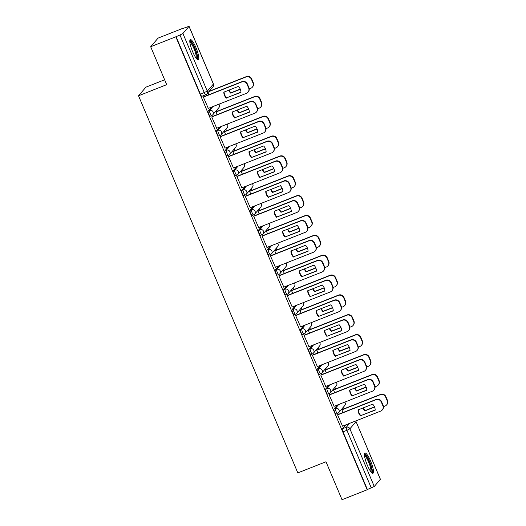 <?xml version="1.0" encoding="UTF-8"?>
<svg xmlns="http://www.w3.org/2000/svg" width="526" height="526" viewBox="0 0 526 526"><rect width="100%" height="100%" fill="white"/><g stroke="black" fill="none" stroke-linecap="round" stroke-linejoin="round"><path stroke-width="0.79" d="M337.35 405.027L333.99 408.939A2.781 0.592 68.5 0 0 334.628 411.99A2.781 0.592 68.5 0 0 336.081 414.074A2.781 0.592 68.5 0 0 336.14 414.034M328.96 385.163L325.601 389.082A2.781 0.592 68.5 0 0 326.245 392.126A2.781 0.592 68.5 0 0 327.698 394.211A2.781 0.592 68.5 0 0 327.751 394.171M320.571 365.307L317.211 369.219A2.781 0.592 68.5 0 0 317.855 372.27A2.781 0.592 68.5 0 0 319.308 374.354A2.781 0.592 68.5 0 0 319.361 374.315M312.181 345.444L308.821 349.356A2.781 0.592 68.5 0 0 309.466 352.407A2.781 0.592 68.5 0 0 310.919 354.491A2.781 0.592 68.5 0 0 310.971 354.452M303.791 325.581L300.431 329.5A2.781 0.592 68.5 0 0 301.076 332.55A2.781 0.592 68.5 0 0 302.529 334.628A2.781 0.592 68.5 0 0 302.582 334.589M295.408 305.724L292.042 309.636A2.781 0.592 68.5 0 0 292.686 312.687A2.781 0.592 68.5 0 0 294.139 314.772A2.781 0.592 68.5 0 0 294.192 314.732M287.018 285.861L283.652 289.78A2.781 0.592 68.5 0 0 284.296 292.824A2.781 0.592 68.5 0 0 285.75 294.908A2.781 0.592 68.5 0 0 285.802 294.869M278.629 266.005L275.262 269.917A2.781 0.592 68.5 0 0 275.907 272.968A2.781 0.592 68.5 0 0 277.36 275.052A2.781 0.592 68.5 0 0 277.412 275.013M270.239 246.142L266.873 250.054A2.781 0.592 68.5 0 0 267.517 253.105A2.781 0.592 68.5 0 0 268.97 255.189A2.781 0.592 68.5 0 0 269.023 255.149M261.849 226.279L258.483 230.197A2.781 0.592 68.5 0 0 259.127 233.248A2.781 0.592 68.5 0 0 260.58 235.326A2.781 0.592 68.5 0 0 260.633 235.286M253.46 206.422L250.093 210.334A2.781 0.592 68.5 0 0 250.738 213.385A2.781 0.592 68.5 0 0 252.191 215.469A2.781 0.592 68.5 0 0 252.243 215.43M245.07 186.559L241.704 190.478A2.781 0.592 68.5 0 0 242.348 193.522A2.781 0.592 68.5 0 0 243.801 195.606A2.781 0.592 68.5 0 0 243.854 195.567M236.68 166.703L233.314 170.615A2.781 0.592 68.5 0 0 233.958 173.665A2.781 0.592 68.5 0 0 235.411 175.75A2.781 0.592 68.5 0 0 235.464 175.704M228.291 146.839L224.924 150.752A2.781 0.592 68.5 0 0 225.569 153.802A2.781 0.592 68.5 0 0 227.022 155.887A2.781 0.592 68.5 0 0 227.074 155.847M219.901 126.976L216.534 130.895A2.781 0.592 68.5 0 0 217.179 133.939A2.781 0.592 68.5 0 0 218.632 136.024A2.781 0.592 68.5 0 0 218.685 135.984M211.511 107.12L208.145 111.032A2.781 0.592 68.5 0 0 208.789 114.083A2.781 0.592 68.5 0 0 210.242 116.167A2.781 0.592 68.5 0 0 210.295 116.128M195.994 47.715A10.842 2.301 68.5 0 0 190.327 39.588A10.842 2.301 68.5 0 0 192.621 51.64A10.842 2.301 68.5 0 0 198.289 59.76A10.842 2.301 68.5 0 0 195.994 47.715M370.666 461.223A10.842 2.301 68.5 0 0 364.998 453.096A10.842 2.301 68.5 0 0 367.299 465.148A10.842 2.301 68.5 0 0 372.96 473.268A10.842 2.301 68.5 0 0 370.666 461.223M344.024 408.807L343.34 407.19M335.634 388.944L334.95 387.333M327.244 369.088L326.561 367.47M318.855 349.225L318.171 347.607M310.465 329.361L309.781 327.751M302.075 309.505L301.391 307.888M293.686 289.642L293.002 288.031M285.296 269.779L284.612 268.168M276.906 249.922L276.222 248.305M268.516 230.059L267.833 228.448M260.127 210.203L259.443 208.585M251.737 190.34L251.053 188.722M243.347 170.477L242.664 168.866M234.958 150.62L234.274 149.003M226.568 130.757L225.891 129.146M218.178 110.894L217.501 109.283M183.298 28.319L189.064 26.3L182.916 33.5L207.277 91.176L213.392 84.055L189.031 26.385M164.638 79.781L145.932 87.158L138.522 95.785L166.703 84.666L150.673 46.729L175.822 36.8L367.168 489.772L342.018 499.7L325.995 461.762L297.815 472.887L138.522 95.785M150.673 46.729L158.089 38.102L183.239 28.174M380.377 479.357L356.049 421.602L380.41 479.271L374.262 486.478L367.385 489.522L343.018 431.853A2.781 0.592 -111.5 0 1 342.38 428.802L345.74 424.89M176.039 36.55L200.399 94.22L207.277 91.176A2.781 2.702 40.7 0 1 205.824 94.719A2.781 0.592 -111.5 0 1 205.771 94.759A2.781 0.592 -111.5 0 1 204.318 92.675L179.958 35.005L175.822 36.8M179.958 35.005L182.916 33.5M203.7 96.764L203.345 97.067L208.303 108.382M216.41 111.597L216.055 111.893L217.199 114.609M212.09 116.627L211.735 116.923L216.692 128.245M224.799 131.454L224.444 131.756L225.588 134.465M220.479 136.484L220.118 136.786L225.082 148.108M233.189 151.317L232.834 151.613L233.978 154.328M228.869 156.347L228.508 156.643L233.472 167.965M241.579 171.18L241.224 171.476L242.368 174.191M237.259 176.21L236.897 176.506L241.861 187.828M249.968 191.037L249.613 191.339L250.757 194.048M245.649 196.066L245.287 196.369L250.245 207.685M258.358 210.9L258.003 211.196L259.147 213.911M254.038 215.93L253.677 216.225L258.634 227.548M266.748 230.756L266.393 231.059L267.537 233.774M262.428 235.786L262.066 236.089L267.024 247.411M275.137 250.619L274.782 250.922L275.926 253.631M270.818 255.649L270.456 255.952L275.414 267.267M283.527 270.482L283.172 270.778L284.316 273.494M279.207 275.512L278.846 275.808L283.803 287.13M291.917 290.339L291.562 290.641L292.706 293.35M287.59 295.369L287.235 295.671L292.193 306.993M300.307 310.202L299.951 310.498L301.096 313.213M295.98 315.232L295.625 315.528L300.583 326.85M308.696 330.058L308.341 330.361L309.485 333.076M304.37 335.095L304.015 335.391L308.972 346.713M317.086 349.922L316.731 350.224L317.875 352.933M312.76 354.951L312.405 355.254L317.362 366.569M325.476 369.785L325.114 370.08L326.265 372.796M321.149 374.814L320.794 375.11L325.752 386.432M333.865 389.641L333.504 389.944L334.654 392.659M329.539 394.671L329.184 394.973L334.141 406.296M342.255 409.504L341.893 409.8L343.044 412.515M337.929 414.534L337.574 414.836L342.531 426.152M207.954 92.714L208.809 94.746M200.399 94.22A2.781 0.592 68.5 0 0 201.852 96.304A2.781 0.592 68.5 0 0 201.905 96.265M226.331 98.152A8.692 8.436 40.7 0 1 223.8 92.168L238.442 86.389A8.692 8.436 40.7 0 1 240.967 92.372L226.614 97.823A8.692 8.436 40.7 0 1 224.089 92.05M226.614 97.823L240.961 92.155M203.549 96.823L241.96 81.662A4.169 4.05 40.7 0 1 247.365 83.989L248.923 87.678A4.169 4.05 40.7 0 1 248.298 91.892L248.016 92.221A4.169 4.05 -139.3 0 0 248.647 88.006L247.082 84.311A4.169 4.05 -139.3 0 0 241.684 81.99L241.96 81.662M208.151 108.441L246.464 93.319A4.169 4.05 -139.3 0 0 248.016 92.221M203.365 97.113L241.684 81.99M228.751 90.216A8.692 8.436 -139.3 0 0 230.651 93.122L240.343 89.295M242.236 81.563L242.762 81.359A8.692 8.436 -139.3 0 1 242.828 81.425M249.239 88.901L250.79 88.289A4.169 4.05 -139.3 0 0 252.967 82.977L251.408 79.281A4.169 4.05 -139.3 0 0 246.004 76.96L208.907 91.603M229.106 90.071A8.692 8.436 -139.3 0 0 230.934 92.793L240.264 89.111M209.19 91.274L246.286 76.632A4.169 4.05 40.7 0 1 251.691 78.953L253.249 82.648A4.169 4.05 40.7 0 1 252.618 86.862L252.342 87.191M230.934 92.793L230.651 93.122M234.721 118.008A8.692 8.436 40.7 0 1 232.19 112.025L246.825 106.252A8.692 8.436 40.7 0 1 249.357 112.235L234.997 117.686A8.692 8.436 40.7 0 1 232.479 111.913M234.997 117.686L249.35 112.018M211.939 116.687L250.35 101.525A4.169 4.05 40.7 0 1 255.754 103.846L257.313 107.541A4.169 4.05 40.7 0 1 256.688 111.755L256.405 112.077A4.169 4.05 -139.3 0 0 257.036 107.863L255.472 104.174A4.169 4.05 -139.3 0 0 250.067 101.853L250.35 101.525M216.541 128.305L254.854 113.182A4.169 4.05 -139.3 0 0 256.405 112.077M211.754 116.976L250.067 101.853M243.111 137.871A8.692 8.436 40.7 0 1 240.579 131.888L255.215 126.109A8.692 8.436 40.7 0 1 257.747 132.092L243.387 137.542A8.692 8.436 40.7 0 1 240.869 131.776M243.387 137.542L257.74 131.881M220.328 136.543L258.739 121.381A4.169 4.05 40.7 0 1 264.144 123.709L265.702 127.397A4.169 4.05 40.7 0 1 265.078 131.612L264.795 131.941A4.169 4.05 -139.3 0 0 265.426 127.726L263.861 124.031A4.169 4.05 -139.3 0 0 258.457 121.71L258.739 121.381M224.931 148.168L263.243 133.039A4.169 4.05 -139.3 0 0 264.795 131.941M220.144 136.832L258.457 121.71M189.794 41.376A9.383 1.992 -111.5 0 1 190.885 41.784A9.383 1.992 -111.5 0 1 195.869 51.298A9.383 1.992 -111.5 0 1 196.678 58.827M196.119 58.136A8.692 1.848 68.5 0 0 194.732 50.555A8.692 1.848 68.5 0 0 190.432 42.645A8.692 1.848 68.5 0 0 189.853 42.258M197.631 59.655A10.776 2.288 68.5 0 0 195.784 50.174A10.776 2.288 68.5 0 0 190.524 40.555A10.776 2.288 68.5 0 0 189.919 40.121M364.465 454.885A9.383 1.992 -111.5 0 1 365.557 455.292A9.383 1.992 -111.5 0 1 370.541 464.806A9.383 1.992 -111.5 0 1 371.349 472.335M370.797 471.644A8.692 1.848 68.5 0 0 369.403 464.063A8.692 1.848 68.5 0 0 365.103 456.154A8.692 1.848 68.5 0 0 364.525 455.766M372.303 473.163A10.776 2.288 68.5 0 0 370.455 463.682A10.776 2.288 68.5 0 0 365.202 454.063A10.776 2.288 68.5 0 0 364.59 453.629M237.141 110.072A8.692 8.436 -139.3 0 0 239.041 112.978L248.732 109.158M250.626 101.426L251.152 101.216A8.692 8.436 -139.3 0 1 251.218 101.288M257.628 108.764L259.18 108.152A4.169 4.05 -139.3 0 0 261.356 102.833L259.798 99.144A4.169 4.05 -139.3 0 0 254.393 96.817L216.074 111.946M237.496 109.934A8.692 8.436 -139.3 0 0 239.323 112.649L248.653 108.967M216.258 111.657L254.676 96.495A4.169 4.05 40.7 0 1 260.081 98.816L261.639 102.511A4.169 4.05 40.7 0 1 261.008 106.725L260.732 107.048M239.323 112.649L239.041 112.978M245.53 129.935A8.692 8.436 -139.3 0 0 247.43 132.841L257.122 129.015M259.016 121.289L259.542 121.079A8.692 8.436 -139.3 0 1 259.607 121.151M266.018 128.627L267.57 128.009A4.169 4.05 -139.3 0 0 269.746 122.696L268.188 119.001A4.169 4.05 -139.3 0 0 262.783 116.68L224.464 131.802M245.885 129.791A8.692 8.436 -139.3 0 0 247.713 132.513L257.043 128.831M224.648 131.513L263.066 116.351A4.169 4.05 40.7 0 1 268.47 118.679L270.029 122.367A4.169 4.05 40.7 0 1 269.397 126.582L269.121 126.911M247.713 132.513L247.43 132.841M251.5 157.728A8.692 8.436 40.7 0 1 248.969 151.744L263.605 145.972A8.692 8.436 40.7 0 1 266.136 151.955L251.776 157.405A8.692 8.436 40.7 0 1 249.258 151.633M251.776 157.405L266.13 151.738M228.718 156.406L267.129 141.244A4.169 4.05 40.7 0 1 272.534 143.565L274.092 147.26A4.169 4.05 40.7 0 1 273.467 151.475L273.185 151.804A4.169 4.05 -139.3 0 0 273.816 147.589L272.251 143.894A4.169 4.05 -139.3 0 0 266.846 141.573L267.129 141.244M233.32 168.024L271.633 152.902A4.169 4.05 -139.3 0 0 273.185 151.804M228.534 156.695L266.846 141.573M259.89 177.591A8.692 8.436 40.7 0 1 257.359 171.607L271.995 165.828A8.692 8.436 40.7 0 1 274.526 171.811L260.166 177.262A8.692 8.436 40.7 0 1 257.648 171.496M260.166 177.262L274.519 171.601M237.108 176.269L275.519 161.107A4.169 4.05 40.7 0 1 280.923 163.428L282.482 167.123A4.169 4.05 40.7 0 1 281.857 171.338L281.574 171.66A4.169 4.05 -139.3 0 0 282.206 167.446L280.641 163.757A4.169 4.05 -139.3 0 0 275.236 161.429L275.519 161.107M241.71 187.887L280.023 172.765A4.169 4.05 -139.3 0 0 281.574 171.66M236.924 176.558L275.236 161.429M268.28 197.454A8.692 8.436 40.7 0 1 265.748 191.471L280.384 185.691A8.692 8.436 40.7 0 1 282.916 191.674L268.556 197.125A8.692 8.436 40.7 0 1 266.038 191.352M268.556 197.125L282.909 191.464M245.497 196.126L283.909 180.964A4.169 4.05 40.7 0 1 289.313 183.291L290.871 186.98A4.169 4.05 40.7 0 1 290.247 191.194L289.964 191.523A4.169 4.05 -139.3 0 0 290.589 187.309L289.03 183.613A4.169 4.05 -139.3 0 0 283.626 181.292L283.909 180.964M250.093 207.75L288.412 192.621A4.169 4.05 -139.3 0 0 289.964 191.523M245.313 196.415L283.626 181.292M253.92 149.792A8.692 8.436 -139.3 0 0 255.82 152.698L265.512 148.878M267.405 141.146L267.931 140.942A8.692 8.436 -139.3 0 1 267.997 141.007M274.408 148.483L275.959 147.872A4.169 4.05 -139.3 0 0 278.136 142.559L276.577 138.864A4.169 4.05 -139.3 0 0 271.173 136.543L232.854 151.666M254.275 149.654A8.692 8.436 -139.3 0 0 256.103 152.376L265.433 148.694M233.038 151.376L271.455 136.214A4.169 4.05 40.7 0 1 276.86 138.535L278.418 142.23A4.169 4.05 40.7 0 1 277.787 146.445L277.511 146.774M262.31 169.655A8.692 8.436 -139.3 0 0 264.21 172.561L273.901 168.734M275.795 161.009L276.321 160.798A8.692 8.436 -139.3 0 1 276.387 160.871M282.791 168.346L284.349 167.735A4.169 4.05 -139.3 0 0 286.525 162.416L284.967 158.727A4.169 4.05 -139.3 0 0 279.562 156.4L241.243 171.529M262.665 169.517A8.692 8.436 -139.3 0 0 264.493 172.232L273.822 168.55M241.427 171.239L279.845 156.077A4.169 4.05 40.7 0 1 285.25 158.398L286.808 162.087A4.169 4.05 40.7 0 1 286.177 166.301L285.894 166.63M264.493 172.232L264.21 172.561M270.699 189.518A8.692 8.436 -139.3 0 0 272.599 192.424L282.291 188.597M284.185 180.872L284.711 180.661A8.692 8.436 -139.3 0 1 284.776 180.734M291.18 188.209L292.739 187.591A4.169 4.05 -139.3 0 0 294.915 182.279L293.357 178.584A4.169 4.05 -139.3 0 0 287.952 176.263L249.633 191.385M271.054 189.373A8.692 8.436 -139.3 0 0 272.882 192.095L282.212 188.413M249.817 191.096L288.235 175.934A4.169 4.05 40.7 0 1 293.633 178.261L295.198 181.95A4.169 4.05 40.7 0 1 294.567 186.165L294.284 186.493M272.882 192.095L272.599 192.424M276.669 217.31A8.692 8.436 40.7 0 1 274.138 211.327L288.774 205.554A8.692 8.436 40.7 0 1 291.305 211.537L276.946 216.988A8.692 8.436 40.7 0 1 274.427 211.215M276.946 216.988L291.299 211.32M253.887 215.989L292.298 200.827A4.169 4.05 40.7 0 1 297.703 203.148L299.261 206.843A4.169 4.05 40.7 0 1 298.636 211.058L298.354 211.386A4.169 4.05 -139.3 0 0 298.978 207.165L297.42 203.477A4.169 4.05 -139.3 0 0 292.015 201.156L292.298 200.827M258.483 227.607L296.802 212.484A4.169 4.05 -139.3 0 0 298.354 211.386M253.696 216.278L292.015 201.156M279.089 209.374A8.692 8.436 -139.3 0 0 280.989 212.28L290.681 208.46M292.574 200.728L293.1 200.524A8.692 8.436 -139.3 0 1 293.166 200.59M299.57 208.066L301.128 207.454A4.169 4.05 -139.3 0 0 303.305 202.135L301.746 198.447A4.169 4.05 -139.3 0 0 296.342 196.126L258.023 211.248M279.444 209.236A8.692 8.436 -139.3 0 0 281.272 211.958L290.602 208.27M258.207 210.959L296.618 195.797A4.169 4.05 40.7 0 1 302.023 198.118L303.587 201.813A4.169 4.05 40.7 0 1 302.956 206.028L302.674 206.35M285.059 237.173A8.692 8.436 40.7 0 1 282.528 231.19L297.164 225.411A8.692 8.436 40.7 0 1 299.695 231.394L285.335 236.845A8.692 8.436 40.7 0 1 282.817 231.078M285.335 236.845L299.688 231.184M262.277 235.845L300.688 220.69A4.169 4.05 40.7 0 1 306.093 223.011L307.651 226.699A4.169 4.05 40.7 0 1 307.026 230.914L306.743 231.243A4.169 4.05 -139.3 0 0 307.368 227.028L305.81 223.34A4.169 4.05 -139.3 0 0 300.405 221.012L300.688 220.69M266.873 247.47L305.192 232.347A4.169 4.05 -139.3 0 0 306.743 231.243M262.086 236.135L300.405 221.012M287.479 229.237A8.692 8.436 -139.3 0 0 289.379 232.144L299.07 228.317M300.964 220.591L301.49 220.381A8.692 8.436 -139.3 0 1 301.556 220.453M307.96 227.929L309.518 227.317A4.169 4.05 -139.3 0 0 311.694 221.998L310.136 218.31A4.169 4.05 -139.3 0 0 304.732 215.982L266.412 231.105M287.834 229.093A8.692 8.436 -139.3 0 0 289.662 231.815L298.992 228.133M266.597 230.815L305.008 215.653A4.169 4.05 40.7 0 1 310.412 217.981L311.977 221.67A4.169 4.05 40.7 0 1 311.346 225.884L311.063 226.213M289.662 231.815L289.379 232.144M293.442 257.036A8.692 8.436 40.7 0 1 290.917 251.053L305.553 245.274A8.692 8.436 40.7 0 1 308.085 251.257L293.725 256.708A8.692 8.436 40.7 0 1 291.207 250.935M293.725 256.708L308.078 251.04M270.666 255.708L309.078 240.546A4.169 4.05 40.7 0 1 314.482 242.867L316.041 246.562A4.169 4.05 40.7 0 1 315.416 250.777L315.133 251.106A4.169 4.05 -139.3 0 0 315.758 246.891L314.2 243.196A4.169 4.05 -139.3 0 0 308.795 240.875L309.078 240.546M275.262 267.326L313.581 252.204A4.169 4.05 -139.3 0 0 315.133 251.106M270.476 255.998L308.795 240.875M295.868 249.1A8.692 8.436 -139.3 0 0 297.769 252.007L307.46 248.18M309.354 240.448L309.88 240.244A8.692 8.436 -139.3 0 1 309.945 240.31M316.35 247.785L317.908 247.174A4.169 4.05 -139.3 0 0 320.084 241.861L318.526 238.166A4.169 4.05 -139.3 0 0 313.121 235.845L274.802 250.968M296.223 248.956A8.692 8.436 -139.3 0 0 298.051 251.678L307.381 247.996M274.986 250.678L313.397 235.516A4.169 4.05 40.7 0 1 318.802 237.837L320.367 241.533A4.169 4.05 40.7 0 1 319.736 245.747L319.453 246.076M298.051 251.678L297.769 252.007M301.832 276.893A8.692 8.436 40.7 0 1 299.307 270.91L313.943 265.137A8.692 8.436 40.7 0 1 316.474 271.12L302.115 276.564A8.692 8.436 40.7 0 1 299.596 270.798M302.115 276.564L316.468 270.903M279.056 275.571L317.467 260.409A4.169 4.05 40.7 0 1 322.872 262.73L324.43 266.426A4.169 4.05 40.7 0 1 323.806 270.64L323.523 270.962A4.169 4.05 -139.3 0 0 324.147 266.748L322.589 263.059A4.169 4.05 -139.3 0 0 317.185 260.738L317.467 260.409M283.652 287.189L321.971 272.067A4.169 4.05 -139.3 0 0 323.523 270.962M278.865 275.861L317.185 260.738M304.258 268.957A8.692 8.436 -139.3 0 0 306.158 271.863L315.85 268.043M317.743 260.311L318.269 260.1A8.692 8.436 -139.3 0 1 318.335 260.173M324.739 267.649L326.298 267.037A4.169 4.05 -139.3 0 0 328.474 261.718L326.916 258.029A4.169 4.05 -139.3 0 0 321.511 255.702L283.192 270.831M304.613 268.819A8.692 8.436 -139.3 0 0 306.441 271.534L315.771 267.852M283.376 270.542L321.787 255.38A4.169 4.05 40.7 0 1 327.192 257.701L328.757 261.396A4.169 4.05 40.7 0 1 328.125 265.61L327.843 265.932M306.441 271.534L306.158 271.863M310.222 296.756A8.692 8.436 40.7 0 1 307.697 290.773L322.333 284.993A8.692 8.436 40.7 0 1 324.864 290.977L310.504 296.427A8.692 8.436 40.7 0 1 307.986 290.661M310.504 296.427L324.858 290.766M287.439 295.428L325.857 280.266A4.169 4.05 40.7 0 1 331.262 282.594L332.82 286.282A4.169 4.05 40.7 0 1 332.195 290.497L331.913 290.825A4.169 4.05 -139.3 0 0 332.537 286.611L330.979 282.916A4.169 4.05 -139.3 0 0 325.574 280.595L325.857 280.266M292.042 307.053L330.361 291.923A4.169 4.05 -139.3 0 0 331.913 290.825M287.255 295.717L325.574 280.595M312.648 288.82A8.692 8.436 -139.3 0 0 314.548 291.726L324.233 287.9M326.133 280.174L326.659 279.964A8.692 8.436 -139.3 0 1 326.725 280.036M333.129 287.512L334.687 286.894A4.169 4.05 -139.3 0 0 336.864 281.581L335.305 277.886A4.169 4.05 -139.3 0 0 329.901 275.565L291.582 290.687M313.003 288.675A8.692 8.436 -139.3 0 0 314.831 291.397L324.161 287.715M291.766 290.398L330.177 275.236A4.169 4.05 40.7 0 1 335.581 277.564L337.14 281.252A4.169 4.05 40.7 0 1 336.515 285.467L336.232 285.796M314.831 291.397L314.548 291.726M318.611 316.613A8.692 8.436 40.7 0 1 316.087 310.629L330.722 304.856A8.692 8.436 40.7 0 1 333.254 310.84L318.894 316.29A8.692 8.436 40.7 0 1 316.376 310.518M318.894 316.29L333.247 310.623M295.829 315.291L334.247 300.129A4.169 4.05 40.7 0 1 339.651 302.45L341.21 306.145A4.169 4.05 40.7 0 1 340.578 310.36L340.302 310.688A4.169 4.05 -139.3 0 0 340.927 306.474L339.369 302.779A4.169 4.05 -139.3 0 0 333.964 300.458L334.247 300.129M300.431 326.909L338.751 311.786A4.169 4.05 -139.3 0 0 340.302 310.688M295.645 315.58L333.964 300.458M321.031 308.677A8.692 8.436 -139.3 0 0 322.938 311.583L332.623 307.763M334.516 300.03L335.049 299.827A8.692 8.436 -139.3 0 1 335.115 299.892M341.519 307.368L343.07 306.757A4.169 4.05 -139.3 0 0 345.253 301.444L343.688 297.749A4.169 4.05 -139.3 0 0 338.29 295.428L299.971 310.55M321.393 308.538A8.692 8.436 -139.3 0 0 323.22 311.26L332.55 307.579M300.155 310.261L338.566 295.099A4.169 4.05 40.7 0 1 343.971 297.42L345.529 301.115A4.169 4.05 40.7 0 1 344.905 305.33L344.622 305.659M327.001 336.476A8.692 8.436 40.7 0 1 324.476 330.492L339.112 324.713A8.692 8.436 40.7 0 1 341.637 330.696L327.284 336.147A8.692 8.436 40.7 0 1 324.766 330.381M327.284 336.147L341.637 330.486M304.219 335.154L342.636 319.992A4.169 4.05 40.7 0 1 348.041 322.313L349.599 326.002A4.169 4.05 40.7 0 1 348.968 330.216L348.692 330.545A4.169 4.05 -139.3 0 0 349.317 326.33L347.758 322.642A4.169 4.05 -139.3 0 0 342.354 320.314L342.636 319.992M308.821 346.772L347.14 331.65A4.169 4.05 -139.3 0 0 348.692 330.545M304.035 335.443L342.354 320.314M329.421 328.54A8.692 8.436 -139.3 0 0 331.327 331.446L341.012 327.619M342.906 319.893L343.439 319.683A8.692 8.436 -139.3 0 1 343.504 319.755M349.908 327.231L351.46 326.62A4.169 4.05 -139.3 0 0 353.643 321.301L352.078 317.612A4.169 4.05 -139.3 0 0 346.673 315.284L308.361 330.413M329.782 328.395A8.692 8.436 -139.3 0 0 331.61 331.117L340.94 327.435M308.545 330.124L346.956 314.962A4.169 4.05 40.7 0 1 352.361 317.283L353.919 320.972A4.169 4.05 40.7 0 1 353.294 325.186L353.012 325.515M331.61 331.117L331.327 331.446M335.391 356.339A8.692 8.436 40.7 0 1 332.866 350.355L347.502 344.576A8.692 8.436 40.7 0 1 350.027 350.559L335.673 356.01A8.692 8.436 40.7 0 1 333.155 350.237M335.673 356.01L350.02 350.349M312.608 355.011L351.026 339.849A4.169 4.05 40.7 0 1 356.431 342.176L357.989 345.865A4.169 4.05 40.7 0 1 357.358 350.079L357.082 350.408A4.169 4.05 -139.3 0 0 357.706 346.193L356.148 342.498A4.169 4.05 -139.3 0 0 350.743 340.177L351.026 339.849M317.211 366.629L355.53 351.506A4.169 4.05 -139.3 0 0 357.082 350.408M312.424 355.3L350.743 340.177M337.81 348.403A8.692 8.436 -139.3 0 0 339.717 351.309L349.402 347.482M351.296 339.757L351.822 339.546A8.692 8.436 -139.3 0 1 351.894 339.618M358.298 347.094L359.85 346.476A4.169 4.05 -139.3 0 0 362.033 341.164L360.468 337.468A4.169 4.05 -139.3 0 0 355.063 335.147L316.751 350.27M338.172 348.258A8.692 8.436 -139.3 0 0 339.993 350.98L349.33 347.298M316.935 349.981L355.346 334.819A4.169 4.05 40.7 0 1 360.751 337.146L362.309 340.835A4.169 4.05 40.7 0 1 361.684 345.049L361.401 345.378M339.993 350.98L339.717 351.309M343.78 376.195A8.692 8.436 40.7 0 1 341.256 370.212L355.892 364.439A8.692 8.436 40.7 0 1 358.416 370.422L344.063 375.873A8.692 8.436 40.7 0 1 341.538 370.1M344.063 375.873L358.41 370.205M320.998 374.874L359.416 359.712A4.169 4.05 40.7 0 1 364.82 362.033L366.379 365.728A4.169 4.05 40.7 0 1 365.748 369.942L365.471 370.265A4.169 4.05 -139.3 0 0 366.096 366.05L364.538 362.361A4.169 4.05 -139.3 0 0 359.133 360.04L359.416 359.712M325.601 386.492L363.92 371.369A4.169 4.05 -139.3 0 0 365.471 370.265M320.814 375.163L359.133 360.04M346.2 368.259A8.692 8.436 -139.3 0 0 348.107 371.165L357.792 367.345M359.685 359.613L360.211 359.409A8.692 8.436 -139.3 0 1 360.284 359.475M366.688 366.951L368.239 366.339A4.169 4.05 -139.3 0 0 370.422 361.02L368.857 357.332A4.169 4.05 -139.3 0 0 363.453 355.011L325.14 370.133M346.562 368.121A8.692 8.436 -139.3 0 0 348.383 370.843L357.719 367.155M325.324 369.844L363.736 354.682A4.169 4.05 40.7 0 1 369.14 357.003L370.698 360.698A4.169 4.05 40.7 0 1 370.074 364.912L369.791 365.235M352.17 396.058A8.692 8.436 40.7 0 1 349.645 390.075L364.281 384.296A8.692 8.436 40.7 0 1 366.806 390.279L352.453 395.73A8.692 8.436 40.7 0 1 349.928 389.963M352.453 395.73L366.8 390.068M329.388 394.73L367.805 379.575A4.169 4.05 40.7 0 1 373.21 381.896L374.768 385.584A4.169 4.05 40.7 0 1 374.137 389.799L373.861 390.128A4.169 4.05 -139.3 0 0 374.486 385.913L372.927 382.224A4.169 4.05 -139.3 0 0 367.523 379.897L367.805 379.575M333.99 406.355L372.309 391.232A4.169 4.05 -139.3 0 0 373.861 390.128M329.204 395.019L367.523 379.897M354.59 388.122A8.692 8.436 -139.3 0 0 356.497 391.028L366.181 387.202M368.075 379.476L368.601 379.266A8.692 8.436 -139.3 0 1 368.673 379.338M375.077 386.814L376.629 386.196A4.169 4.05 -139.3 0 0 378.812 380.883L377.247 377.188A4.169 4.05 -139.3 0 0 371.843 374.867L333.53 389.99M354.951 387.978A8.692 8.436 -139.3 0 0 356.773 390.7L366.109 387.018M333.714 389.7L372.125 374.538A4.169 4.05 40.7 0 1 377.53 376.866L379.088 380.554A4.169 4.05 40.7 0 1 378.464 384.769L378.181 385.098M356.773 390.7L356.497 391.028M360.56 415.921A8.692 8.436 40.7 0 1 358.035 409.932L372.671 404.159A8.692 8.436 40.7 0 1 375.196 410.142L360.843 415.593A8.692 8.436 40.7 0 1 358.318 409.82M360.843 415.593L375.189 409.925M337.777 414.593L376.195 399.431A4.169 4.05 40.7 0 1 381.6 401.752L383.158 405.447A4.169 4.05 40.7 0 1 382.527 409.662L382.251 409.991A4.169 4.05 -139.3 0 0 382.875 405.776L381.317 402.081A4.169 4.05 -139.3 0 0 375.912 399.76L376.195 399.431M342.38 426.211L380.699 411.089A4.169 4.05 -139.3 0 0 382.251 409.991M337.593 414.882L375.912 399.76M362.979 407.979A8.692 8.436 -139.3 0 0 364.886 410.885L374.571 407.065M376.465 399.333L376.991 399.129A8.692 8.436 -139.3 0 1 377.063 399.195M383.467 406.67L385.019 406.059A4.169 4.05 -139.3 0 0 387.195 400.746L385.637 397.051A4.169 4.05 -139.3 0 0 380.232 394.73L341.92 409.853M363.341 407.841A8.692 8.436 -139.3 0 0 365.162 410.563L374.499 406.881M342.104 409.563L380.515 394.401A4.169 4.05 40.7 0 1 385.92 396.722L387.478 400.417A4.169 4.05 40.7 0 1 386.853 404.632L386.571 404.961M344.681 402.134A2.781 2.702 -139.3 0 1 344.681 405.631L338.56 412.752A2.781 2.702 -139.3 0 1 337.528 413.482A2.781 0.592 -111.5 0 1 337.475 413.528A2.781 0.592 -111.5 0 1 336.022 411.444A2.781 0.592 -111.5 0 1 335.378 408.393L338.744 404.474M333.99 408.939L335.378 408.393A2.781 2.702 40.7 0 1 338.981 409.938A2.781 2.702 -139.3 0 1 338.56 412.752A2.781 2.781 0 0 1 337.475 413.528L336.081 414.074M336.292 382.27A2.781 2.702 -139.3 0 1 336.292 385.775L330.17 392.889A2.781 2.702 -139.3 0 1 329.138 393.626A2.781 0.592 -111.5 0 1 329.085 393.665A2.781 0.592 -111.5 0 1 327.632 391.581A2.781 0.592 -111.5 0 1 326.988 388.53L330.354 384.618M325.601 389.082L326.988 388.53A2.781 2.702 40.7 0 1 330.591 390.082A2.781 2.702 -139.3 0 1 330.17 392.889A2.781 2.781 0 0 1 329.085 393.665L327.698 394.211M327.902 362.414A2.781 2.702 -139.3 0 1 327.902 365.912L321.78 373.033A2.781 2.702 -139.3 0 1 320.748 373.762A2.781 0.592 -111.5 0 1 320.696 373.802A2.781 0.592 -111.5 0 1 319.243 371.718A2.781 0.592 -111.5 0 1 318.598 368.673L321.965 364.755M317.211 369.219L318.598 368.673A2.781 2.702 40.7 0 1 322.201 370.219A2.781 2.702 -139.3 0 1 321.78 373.033A2.781 2.781 0 0 1 320.696 373.802L319.308 374.354M319.512 342.551A2.781 2.702 -139.3 0 1 319.512 346.049L313.397 353.17A2.781 2.702 -139.3 0 1 312.359 353.906A2.781 0.592 -111.5 0 1 312.306 353.945A2.781 0.592 -111.5 0 1 310.853 351.861A2.781 0.592 -111.5 0 1 310.209 348.81L313.575 344.898M308.821 349.356L310.209 348.81A2.781 2.702 40.7 0 1 313.812 350.362A2.781 2.702 -139.3 0 1 313.397 353.17A2.781 2.781 0 0 1 312.306 353.945L310.919 354.491M311.122 322.688A2.781 2.702 -139.3 0 1 311.122 326.192L305.008 333.306A2.781 2.702 -139.3 0 1 303.969 334.043A2.781 0.592 -111.5 0 1 303.916 334.082A2.781 0.592 -111.5 0 1 302.463 331.998A2.781 0.592 -111.5 0 1 301.819 328.947L305.185 325.035M300.431 329.5L301.819 328.947A2.781 2.702 40.7 0 1 305.422 330.499A2.781 2.702 -139.3 0 1 305.008 333.306A2.781 2.781 0 0 1 303.916 334.082L302.529 334.628M302.733 302.831A2.781 2.702 -139.3 0 1 302.733 306.329L296.618 313.45A2.781 2.702 -139.3 0 1 295.579 314.18A2.781 0.592 -111.5 0 1 295.527 314.219A2.781 0.592 -111.5 0 1 294.073 312.142A2.781 0.592 -111.5 0 1 293.429 309.091L296.795 305.172M292.042 309.636L293.429 309.091A2.781 2.702 40.7 0 1 297.032 310.636A2.781 2.702 -139.3 0 1 296.618 313.45A2.781 2.781 0 0 1 295.527 314.219L294.139 314.772M294.343 282.968A2.781 2.702 -139.3 0 1 294.343 286.473L288.228 293.587A2.781 2.702 -139.3 0 1 287.189 294.323A2.781 0.592 -111.5 0 1 287.137 294.363A2.781 0.592 -111.5 0 1 285.684 292.278A2.781 0.592 -111.5 0 1 285.039 289.228L288.406 285.316M283.652 289.78L285.039 289.228A2.781 2.702 40.7 0 1 288.642 290.779A2.781 2.702 -139.3 0 1 288.228 293.587A2.781 2.781 0 0 1 287.137 294.363L285.75 294.908M285.953 263.112A2.781 2.702 -139.3 0 1 285.953 266.61L279.839 273.724A2.781 2.702 -139.3 0 1 278.806 274.46A2.781 0.592 -111.5 0 1 278.747 274.5A2.781 0.592 -111.5 0 1 277.294 272.415A2.781 0.592 -111.5 0 1 276.65 269.371L280.016 265.452M275.262 269.917L276.65 269.371A2.781 2.702 40.7 0 1 280.253 270.916A2.781 2.702 -139.3 0 1 279.839 273.724A2.781 2.781 0 0 1 278.747 274.5L277.36 275.052M277.564 243.249A2.781 2.702 -139.3 0 1 277.564 246.747L271.449 253.867A2.781 2.702 -139.3 0 1 270.417 254.597A2.781 0.592 -111.5 0 1 270.357 254.643A2.781 0.592 -111.5 0 1 268.904 252.559A2.781 0.592 -111.5 0 1 268.26 249.508L271.626 245.596M266.873 250.054L268.26 249.508A2.781 2.702 40.7 0 1 271.863 251.053A2.781 2.702 -139.3 0 1 271.449 253.867A2.781 2.781 0 0 1 270.357 254.643L268.97 255.189M269.174 223.386A2.781 2.702 -139.3 0 1 269.174 226.89L263.059 234.004A2.781 2.702 -139.3 0 1 262.027 234.741A2.781 0.592 -111.5 0 1 261.968 234.78A2.781 0.592 -111.5 0 1 260.515 232.696A2.781 0.592 -111.5 0 1 259.87 229.645L263.237 225.733M258.483 230.197L259.87 229.645A2.781 2.702 40.7 0 1 263.473 231.197A2.781 2.702 -139.3 0 1 263.059 234.004A2.781 2.781 0 0 1 261.968 234.78L260.58 235.326M260.784 203.529A2.781 2.702 -139.3 0 1 260.784 207.027L254.669 214.148A2.781 2.702 -139.3 0 1 253.637 214.878A2.781 0.592 -111.5 0 1 253.578 214.917A2.781 0.592 -111.5 0 1 252.125 212.833A2.781 0.592 -111.5 0 1 251.481 209.789L254.847 205.87M250.093 210.334L251.481 209.789A2.781 2.702 40.7 0 1 255.084 211.334A2.781 2.702 -139.3 0 1 254.669 214.148A2.781 2.781 0 0 1 253.578 214.917L252.191 215.469M252.401 183.666A2.781 2.702 -139.3 0 1 252.395 187.164L246.28 194.285A2.781 2.702 -139.3 0 1 245.248 195.021A2.781 0.592 -111.5 0 1 245.188 195.061A2.781 0.592 -111.5 0 1 243.735 192.976A2.781 0.592 -111.5 0 1 243.097 189.925L246.457 186.013M241.704 190.478L243.097 189.925A2.781 2.702 40.7 0 1 246.694 191.477A2.781 2.702 -139.3 0 1 246.28 194.285A2.781 2.781 0 0 1 245.188 195.061L243.801 195.606M244.011 163.81A2.781 2.702 -139.3 0 1 244.005 167.307L237.89 174.422A2.781 2.702 -139.3 0 1 236.858 175.158A2.781 0.592 -111.5 0 1 236.799 175.197A2.781 0.592 -111.5 0 1 235.346 173.113A2.781 0.592 -111.5 0 1 234.708 170.062L238.068 166.15M233.314 170.615L234.708 170.062A2.781 2.702 40.7 0 1 238.311 171.614A2.781 2.702 -139.3 0 1 237.89 174.422A2.781 2.781 0 0 1 236.799 175.197L235.411 175.75M235.622 143.946A2.781 2.702 -139.3 0 1 235.615 147.444L229.5 154.565A2.781 2.702 -139.3 0 1 228.468 155.295A2.781 0.592 -111.5 0 1 228.409 155.334A2.781 0.592 -111.5 0 1 226.956 153.257A2.781 0.592 -111.5 0 1 226.318 150.206L229.678 146.287M224.924 150.752L226.318 150.206A2.781 2.702 40.7 0 1 229.921 151.751A2.781 2.702 -139.3 0 1 229.5 154.565A2.781 2.781 0 0 1 228.409 155.334L227.022 155.887M227.232 124.083A2.781 2.702 -139.3 0 1 227.225 127.588L221.111 134.702A2.781 2.702 -139.3 0 1 220.078 135.438A2.781 0.592 -111.5 0 1 220.019 135.478A2.781 0.592 -111.5 0 1 218.566 133.394A2.781 0.592 -111.5 0 1 217.928 130.343L221.288 126.431M216.534 130.895L217.928 130.343A2.781 2.702 40.7 0 1 221.531 131.894A2.781 2.702 -139.3 0 1 221.111 134.702A2.781 2.781 0 0 1 220.019 135.478L218.632 136.024M218.842 104.227A2.781 2.702 -139.3 0 1 218.836 107.725L212.721 114.839A2.781 2.702 -139.3 0 1 211.689 115.575A2.781 0.592 -111.5 0 1 211.636 115.615A2.781 0.592 -111.5 0 1 210.183 113.531A2.781 0.592 -111.5 0 1 209.539 110.486L212.899 106.568M208.145 111.032L209.539 110.486A2.781 2.702 40.7 0 1 213.142 112.031A2.781 2.702 -139.3 0 1 212.721 114.839A2.781 2.781 0 0 1 211.636 115.615L210.242 116.167M342.38 428.802L346.292 427.257L349.658 423.338M355.596 420.997A2.781 2.702 -139.3 0 1 356.017 421.688L349.895 428.802L374.262 486.478M343.018 431.853L346.936 430.307A2.781 0.592 -111.5 0 1 346.292 427.257A2.781 2.702 -139.3 0 1 349.895 428.802L346.936 430.307L371.297 487.977M213.431 83.969L213.392 84.055A2.781 2.702 40.7 0 1 212.977 86.869A2.781 2.781 0 0 0 213.431 83.969L189.064 26.3M248.647 88.006L248.923 87.678M246.286 76.632L246.004 76.96M251.691 78.953L251.408 79.281M253.249 82.648L252.967 82.977M255.472 104.174L255.754 103.846M265.426 127.726L265.702 127.397M260.081 98.816L259.798 99.144M263.066 116.351L262.783 116.68M270.029 122.367L269.746 122.696M273.816 147.589L274.092 147.26M272.251 143.894L272.534 143.565M280.641 163.757L280.923 163.428M290.589 187.309L290.871 186.98M271.455 136.214L271.173 136.543M276.86 138.535L276.577 138.864M278.418 142.23L278.136 142.559M285.25 158.398L284.967 158.727M286.808 162.087L286.525 162.416M288.235 175.934L287.952 176.263M295.198 181.95L294.915 182.279M297.42 203.477L297.703 203.148M296.618 195.797L296.342 196.126M302.023 198.118L301.746 198.447M307.368 227.028L307.651 226.699M305.81 223.34L306.093 223.011M305.008 215.653L304.732 215.982M310.412 217.981L310.136 218.31M311.977 221.67L311.694 221.998M315.758 246.891L316.041 246.562M314.2 243.196L314.482 242.867M313.397 235.516L313.121 235.845M318.802 237.837L318.526 238.166M320.367 241.533L320.084 241.861M322.589 263.059L322.872 262.73M327.192 257.701L326.916 258.029M332.537 286.611L332.82 286.282M330.177 275.236L329.901 275.565M337.14 281.252L336.864 281.581M340.927 306.474L341.21 306.145M339.369 302.779L339.651 302.45M338.566 295.099L338.29 295.428M343.971 297.42L343.688 297.749M345.529 301.115L345.253 301.444M349.317 326.33L349.599 326.002M347.758 322.642L348.041 322.313M352.361 317.283L352.078 317.612M353.919 320.972L353.643 321.301M357.706 346.193L357.989 345.865M355.346 334.819L355.063 335.147M362.309 340.835L362.033 341.164M364.538 362.361L364.82 362.033M363.736 354.682L363.453 355.011M369.14 357.003L368.857 357.332M374.486 385.913L374.768 385.584M372.927 382.224L373.21 381.896M372.125 374.538L371.843 374.867M379.088 380.554L378.812 380.883M382.875 405.776L383.158 405.447M381.317 402.081L381.6 401.752M380.515 394.401L380.232 394.73M385.92 396.722L385.637 397.051M387.478 400.417L387.195 400.746M218.836 107.725A2.781 2.781 0 0 0 218.915 104.194M227.225 127.588A2.781 2.781 0 0 0 227.304 124.057M235.615 147.444A2.781 2.781 0 0 0 235.694 143.914M244.005 167.307A2.781 2.781 0 0 0 244.084 163.777M252.395 187.164A2.781 2.781 0 0 0 252.473 183.64M260.784 207.027A2.781 2.781 0 0 0 260.863 203.496M269.174 226.89A2.781 2.781 0 0 0 269.253 223.359M277.564 246.747A2.781 2.781 0 0 0 277.643 243.216M285.953 266.61A2.781 2.781 0 0 0 286.032 263.079M294.343 286.473A2.781 2.781 0 0 0 294.422 282.942M302.733 306.329A2.781 2.781 0 0 0 302.812 302.798M311.122 326.192A2.781 2.781 0 0 0 311.201 322.662M319.512 346.049A2.781 2.781 0 0 0 319.591 342.525M327.902 365.912A2.781 2.781 0 0 0 327.981 362.381M336.292 385.775A2.781 2.781 0 0 0 336.37 382.244M344.681 405.631A2.781 2.781 0 0 0 344.76 402.101M201.852 96.304L205.771 94.759A2.781 2.781 0 0 0 206.856 93.983L212.977 86.869M356.049 421.602A2.781 2.781 0 0 0 355.675 420.964"/></g></svg>
